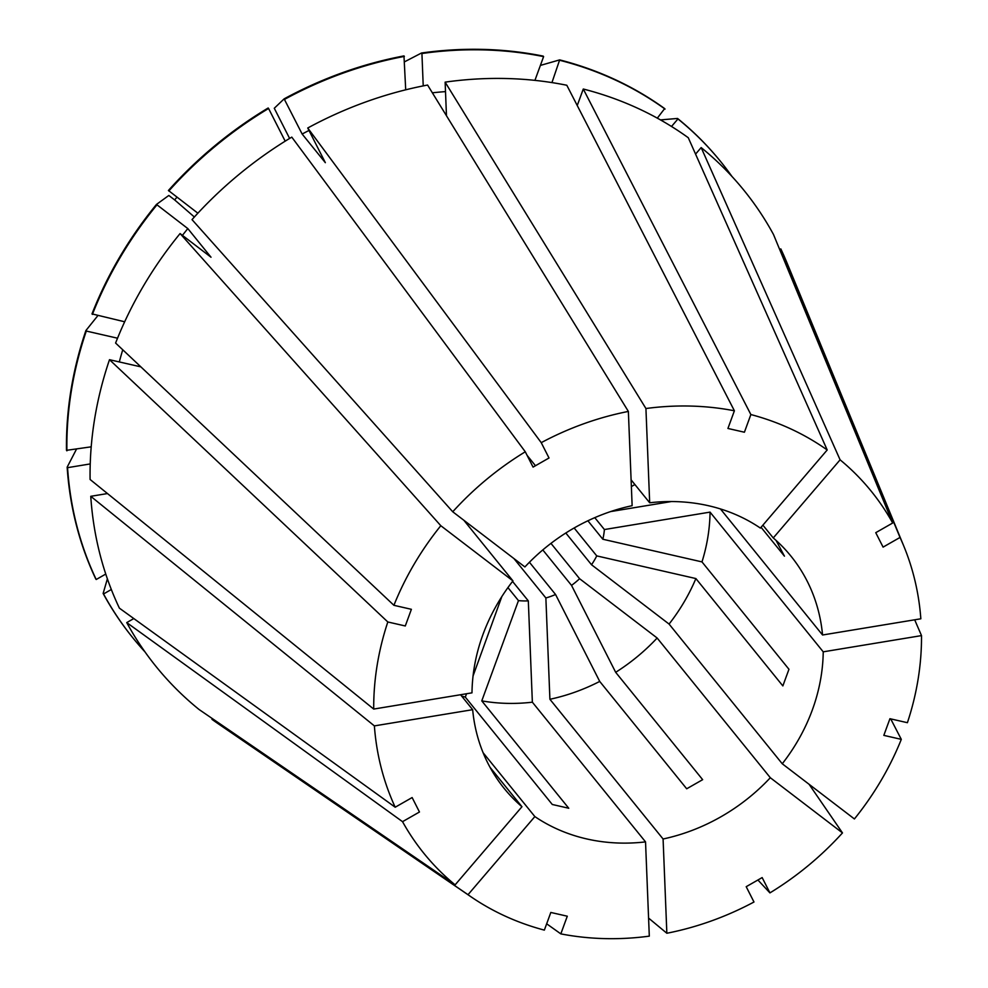 <?xml version="1.0" encoding="UTF-8"?>
<svg xmlns="http://www.w3.org/2000/svg" width="988" height="988" viewBox="0 0 988 988"><rect width="100%" height="100%" fill="white"/><g stroke="black" fill="none" stroke-linecap="round" stroke-linejoin="round"><path stroke-width="1.48" d="M482.897 634.679A184.521 161.143 141 0 0 471.992 692.847L373.711 709.063A287.767 251.31 141 0 1 387.815 621.971L405.29 625.972L411.391 609.312L393.916 605.311A287.767 251.31 141 0 1 440.809 525.715L512.957 580.895A184.521 161.143 141 0 0 482.897 634.679M720.45 508.944L822.559 635A184.521 161.143 141 0 0 790.993 556.182A184.521 161.143 141 0 0 773.258 537.941L840.096 459.828L701.159 147.583L695.564 154.116M822.559 635L920.841 618.784A287.767 251.31 141 0 0 903.847 546.228A287.767 251.31 141 0 0 900.019 537.447L883.087 547.117L875.751 532.68L892.683 523.01A287.767 251.31 141 0 0 840.096 459.828M565.803 533.001L591.528 564.753L669.074 624.07L782.261 763.773A184.521 161.143 141 0 0 823.226 651.833L921.508 635.605L914.678 619.797M782.261 763.773L854.41 818.953A287.767 251.31 141 0 0 901.303 739.357L883.828 735.368L889.929 718.708L907.404 722.697A287.767 251.31 141 0 0 921.508 635.605M513.945 558.578L545.87 597.975L549.908 699.282L663.084 838.997A184.521 161.143 141 0 0 770.319 777.729L842.48 832.909L809.073 784.274M663.084 838.997L666.851 933.252A287.767 251.31 141 0 0 753.98 902.007L746.199 886.693L762.156 877.579L769.936 892.893A287.767 251.31 141 0 0 842.48 832.909M645.535 841.887L649.301 936.142A287.767 251.31 141 0 1 560.826 933.882L567.285 916.209L550.822 912.455L544.351 930.116A287.767 251.31 141 0 1 471.066 896.832L218.039 723.636A378.281 330.338 141 0 1 211.951 719.35L468.016 894.696L534.854 816.582A184.521 161.143 141 0 0 645.535 841.887L532.359 702.184A184.521 161.143 141 0 1 481.774 700.887L518.465 600.618A73.804 64.455 141 0 0 528.321 600.877L532.359 702.184M468.016 894.696A287.767 251.31 141 0 0 471.066 896.832M107.482 493.555L90.76 496.309L374.378 725.896L472.659 709.68A184.521 161.143 141 0 0 504.226 788.486A184.521 161.143 141 0 0 521.96 806.727L490.06 767.355M374.378 725.896A287.767 251.31 141 0 0 395.2 807.221L412.132 797.551L419.468 812L402.536 821.67A287.767 251.31 141 0 0 455.122 884.853L521.96 806.727M827.203 449.972L688.278 137.727A378.281 330.338 141 0 0 583.278 89.019L750.868 414.552A287.767 251.31 141 0 1 827.203 449.972L760.377 528.086A184.521 161.143 141 0 0 649.684 502.781L645.93 408.526L445.131 82.14L446.465 115.744M750.868 414.552L744.409 432.225L727.934 428.459L734.393 410.786A287.767 251.31 141 0 0 645.93 408.526M776.062 540.411L784.447 556.158L761.056 527.283M762.884 525.147L773.258 537.941M669.074 624.07A184.521 161.143 141 0 0 695.885 578.56L596.752 555.898L574.139 527.987M701.986 561.9L602.841 539.238A73.804 64.455 141 0 0 604.409 529.543L710.051 512.117A184.521 161.143 141 0 1 701.986 561.9L788.955 669.271L782.854 685.919L695.885 578.56M710.051 512.117L823.226 651.833M549.908 699.282A184.521 161.143 141 0 0 599.716 681.424L686.697 788.782L702.653 779.668L615.672 672.309A184.521 161.143 141 0 0 657.144 638.013L770.319 777.729M534.854 816.582L483.095 752.708M461.594 696.009A184.521 161.143 141 0 0 465.311 697.12L466.546 693.749M481.774 700.887L568.755 808.246L552.28 804.479L465.311 697.12M512.957 580.895L463.817 520.231M472.659 709.68L460.556 694.737M631.097 479.847L649.684 502.781M546.66 923.792L560.826 933.882M90.76 496.309A378.281 330.338 141 0 0 119.4 608.163L395.2 807.221M701.159 147.583A378.281 330.338 141 0 1 773.481 234.477L892.683 523.01M757.907 879.999L769.936 892.893M176.963 197.205L174.641 199.909L168.825 195.463L156.475 204.43L187.819 228.586L211.024 257.226L180.088 233.563L440.809 525.715M180.088 233.563A378.281 330.338 141 0 0 115.596 343.046L393.916 605.311M473.067 675.928L501.818 596.629M615.672 672.309L571.521 585.378A73.804 64.455 141 0 0 579.598 578.709L657.144 638.013M76.422 449.268L67.159 467.163A378.268 330.338 141 0 0 95.799 579.017L96.207 579.511L105.765 574.053M720.623 161.538A378.268 330.338 141 0 0 720.425 161.291A378.268 330.338 141 0 0 677.546 118.449L660.453 119.906M156.475 204.43A378.268 330.338 141 0 0 91.995 313.9L124.673 321.779M67.159 467.163L67.567 467.67A378.268 330.338 141 0 0 96.207 579.511M731.947 176.444A378.268 330.338 141 0 0 720.832 161.785A378.268 330.338 141 0 0 677.953 118.943L677.546 118.449M156.882 204.936A378.268 330.338 141 0 0 92.403 314.406M67.567 467.67L90.229 463.928M671.507 126.476L677.953 118.943M187.819 228.586A333.981 291.67 141 0 0 182.434 235.366M212.506 718.708L211.951 719.35M445.131 82.14A378.281 330.338 141 0 1 566.803 85.252L734.393 410.786M525.283 451.788A287.767 251.31 141 0 0 452.739 511.772L524.9 566.951A184.521 161.143 141 0 1 632.135 505.683L628.368 411.428A287.767 251.31 141 0 0 541.239 442.661L549.019 457.987L533.063 467.102L525.283 451.788L291.781 137.122A378.281 330.338 141 0 0 192.018 219.62L452.739 511.772M535.484 465.719L527.11 455.394M289.608 138.431L274.281 108.26L284.136 98.862L302.155 134.047L325.348 162.687L307.737 128.008L541.239 442.661M423.222 85.894L421.925 53.513A378.268 330.338 141 0 1 543.61 56.612L543.202 56.118A378.268 330.338 141 0 0 421.518 53.006L404.598 61.787M445.502 91.612A333.981 291.67 141 0 0 432.361 92.81M543.61 56.612L534.916 80.374M133.812 618.562L126.736 622.601A378.281 330.338 141 0 0 199.057 709.495L455.122 884.853M126.736 622.601L402.536 821.67M666.851 933.252L648.573 918.087M140.889 366.869L109.495 359.694A378.281 330.338 141 0 0 90.093 479.476L373.711 709.063M109.495 359.694L387.815 621.971M890.707 718.881L901.303 739.357M903.847 546.228L786.942 262.771A378.281 330.338 141 0 0 780.816 248.914L900.019 537.447M628.368 411.428L427.582 85.042A378.281 330.338 141 0 0 307.737 128.008M545.87 597.975A73.804 64.455 141 0 0 555.565 594.504L599.716 681.424M591.528 564.753A73.804 64.455 141 0 0 596.752 555.898M610.584 511.586L671.408 501.546M634.901 484.54L631.369 486.553M512.55 581.413L528.321 600.877M518.465 600.618L507.931 587.613M529.432 562.246L555.565 594.504M550.958 543.363L579.598 578.709M571.521 585.378L542.795 549.921M594.776 517.65L604.409 529.543M602.841 539.238L587.885 520.775M107.383 578.832L103.135 593.455A378.268 330.338 141 0 0 132.577 637.507A378.268 330.338 141 0 0 132.775 637.754M97.837 315.641L85.894 330.56A378.268 330.338 141 0 0 66.492 450.33L91.205 446.823M657.316 118.152L664.665 108.594A378.268 330.338 141 0 0 559.665 59.885L551.946 82.597M540.387 65.418L559.665 59.885M405.71 89.809L403.969 55.908A378.268 330.338 141 0 0 284.136 98.862M168.825 190.98A378.268 330.338 141 0 1 268.575 108.482L268.18 107.988A378.268 330.338 141 0 0 168.417 190.486L197.872 213.198M103.135 593.455L103.542 593.961A378.268 330.338 141 0 0 132.985 638.013A378.268 330.338 141 0 0 145.014 651.932M85.894 330.56L86.302 331.054A378.268 330.338 141 0 0 66.9 450.837M665.06 109.088A378.268 330.338 141 0 0 560.072 60.379M404.376 56.402A378.268 330.338 141 0 0 284.544 99.368M103.542 593.961L111.335 589.503M122.747 349.789A333.981 291.67 141 0 0 119.313 361.941M86.302 331.054L117.535 338.205M308.985 130.453A333.981 291.67 141 0 0 302.155 134.047M268.575 108.482L285.186 141.161M577.239 105.518L583.278 89.019M779.705 249.556L780.816 248.914M174.641 199.909A738.085 74.224 -139.4 0 1 194.377 217.014"/></g></svg>

